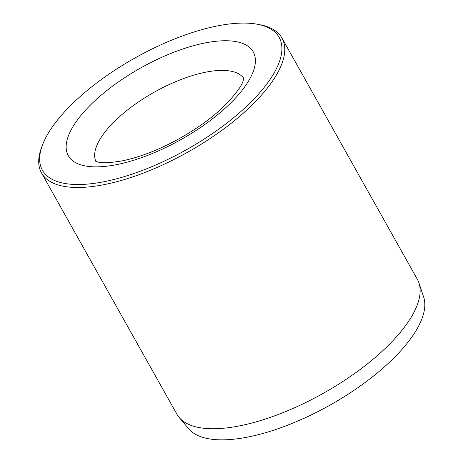 <?xml version="1.0" encoding="UTF-8"?>
<svg xmlns="http://www.w3.org/2000/svg" width="463" height="463" viewBox="0 0 463 463"><rect width="100%" height="100%" fill="white"/><g stroke="black" fill="none" stroke-linecap="round" stroke-linejoin="round"><path stroke-width="0.69" d="M418.946 282.934L423.639 297.02A135.046 52.331 150.7 0 1 388.573 363.085A135.046 52.331 150.7 0 1 188.754 428.836L179.175 417.487A137.852 53.419 -29.3 0 0 383.15 350.369A137.852 53.419 -29.3 0 0 418.946 282.934A137.852 53.419 -29.3 0 0 417.337 279.299L281.955 38.047A137.852 53.419 150.7 0 1 247.769 109.123A137.852 53.419 150.7 0 1 126.422 178.926A137.852 53.419 150.7 0 1 41.525 172.971A137.852 53.419 150.7 0 1 41.67 147.136L42.561 144.792A135.728 52.597 -29.3 0 0 101.854 182.127A135.728 52.597 -29.3 0 0 245.488 107.358A135.728 52.597 -29.3 0 0 257.359 24.25A135.728 52.597 -29.3 0 0 76.077 100.245A135.728 52.597 -29.3 0 0 42.561 144.792M257.359 24.25L259.83 24.713A137.852 53.419 150.7 0 1 281.955 38.047M41.525 172.971L176.907 414.217A137.852 53.419 -29.3 0 0 179.175 417.487M94.608 101.021A106.039 41.091 150.7 0 1 228.433 40.802A106.039 41.091 150.7 0 1 226.957 106.583A106.039 41.091 150.7 0 1 93.132 166.807A106.039 41.091 150.7 0 1 94.608 101.021M243.717 78.357A84.833 32.873 -29.3 0 0 190.808 76.071A84.833 32.873 -29.3 0 0 117.411 118.626A84.833 32.873 -29.3 0 0 95.853 161.338M243.775 77.732L243.509 79.358C242.456 85.348 235.314 94.932 222.072 108.111C203.182 125.895 173.677 143.843 146.95 153.641C138.055 156.934 129.796 159.341 122.18 160.858C109.401 163.017 100.957 163.294 96.854 161.691L95.291 161.06"/></g></svg>
